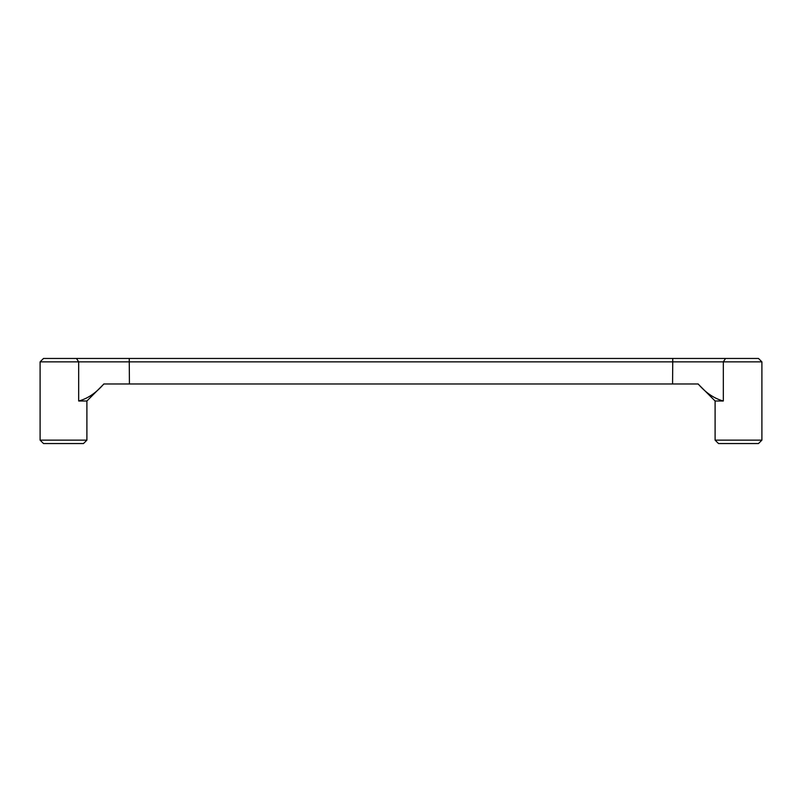 <?xml version="1.0" encoding="UTF-8"?>
<svg xmlns="http://www.w3.org/2000/svg" width="802" height="802" viewBox="0 0 802 802"><rect width="100%" height="100%" fill="white"/><g stroke="black" fill="none" stroke-linecap="round" stroke-linejoin="round"><path stroke-width="1.2" d="M761.9 361.862L40.1 361.862L43.508 358.454L758.491 358.454L761.9 361.862L761.9 440.138L758.491 443.546L718.502 443.546L715.103 440.138L761.9 440.138M129.242 358.454L129.423 383.978L698.191 383.978C705.9 392.92 714.281 398.594 723.324 401L715.103 401L698.081 383.978L696.256 383.978M83.498 443.546L43.508 443.546L40.1 440.138L86.897 440.138L83.498 443.546M103.919 383.978L111.418 383.978L103.919 383.978L86.897 401L86.897 440.138M715.103 401L715.103 440.138M40.1 361.862L40.1 440.138M86.897 401L78.676 401C87.639 398.654 96.009 392.98 103.809 383.978L129.423 383.978M725.529 358.454L723.324 361.862L723.324 401M78.676 401L78.676 361.862L76.471 358.454M672.577 383.978L672.758 358.454"/></g></svg>
